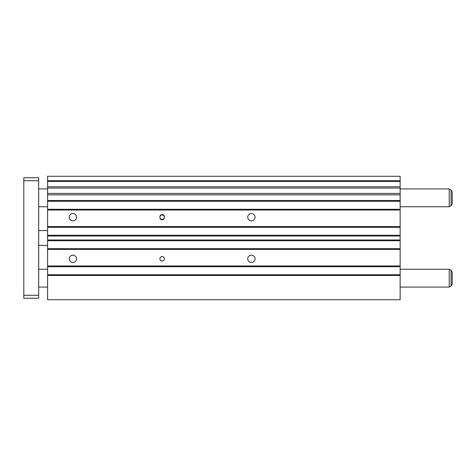 <?xml version="1.0" encoding="UTF-8"?>
<svg xmlns="http://www.w3.org/2000/svg" width="476" height="476" viewBox="0 0 476 476"><rect width="100%" height="100%" fill="white"/><g stroke="black" fill="none" stroke-linecap="round" stroke-linejoin="round"><path stroke-width="0.71" d="M400.137 188.912L449.225 188.912L449.225 206.762L451.081 205.691L452.2 203.758L452.2 191.917L452.2 203.758M400.137 269.238L449.225 269.238L449.225 287.087L451.081 286.017L452.2 284.083L452.2 272.242L452.2 284.083M38.675 180.731L23.8 180.731L23.8 177.756L38.675 177.756L38.675 298.244L23.8 298.244L23.8 295.269L38.675 295.269M23.8 180.731L23.8 295.269M69.228 217.175A3.659 3.659 0 0 0 72.888 220.834A3.659 3.659 0 0 0 76.547 217.175A3.659 3.659 0 0 0 72.888 213.516A3.659 3.659 0 0 0 69.228 217.175M247.728 217.175A3.659 3.659 0 0 0 251.387 220.834A3.659 3.659 0 0 0 255.047 217.175A3.659 3.659 0 0 0 251.387 213.516A3.659 3.659 0 0 0 247.728 217.175M247.728 258.825A3.659 3.659 0 0 0 251.387 262.484A3.659 3.659 0 0 0 255.047 258.825A3.659 3.659 0 0 0 251.387 255.166A3.659 3.659 0 0 0 247.728 258.825M69.228 258.825A3.659 3.659 0 0 0 72.888 262.484A3.659 3.659 0 0 0 76.547 258.825A3.659 3.659 0 0 0 72.888 255.166A3.659 3.659 0 0 0 69.228 258.825M159.906 258.825A2.231 2.231 0 0 0 162.137 261.056A2.231 2.231 0 0 0 164.369 258.825A2.231 2.231 0 0 0 162.137 256.594A2.231 2.231 0 0 0 159.906 258.825M159.906 217.175A2.231 2.231 0 0 0 162.137 219.406A2.231 2.231 0 0 0 164.369 217.175A2.231 2.231 0 0 0 162.137 214.944A2.231 2.231 0 0 0 159.906 217.175M164.369 217.544L164.369 216.806A2.231 2.231 0 0 0 162.137 214.569A2.231 2.231 0 0 0 159.906 216.806L159.906 217.544A2.231 2.231 0 0 0 162.137 219.781A2.231 2.231 0 0 0 164.369 217.544M400.137 180.731L47.6 180.731L47.6 176.269L400.137 176.269L400.137 193.417L47.6 193.417L47.6 299.731L400.137 299.731L400.137 275.485L47.6 275.485M47.6 193.417L47.6 180.731M400.137 193.417L400.137 275.485M400.137 236.019L47.6 236.019M400.137 235.275L47.6 235.275M400.137 227.32L47.6 227.32M400.137 226.576L47.6 226.576M400.137 210.035L47.6 210.035M400.137 209.291L47.6 209.291M400.137 201.259L47.6 201.259M400.137 200.515L47.6 200.515M400.137 194.862L47.6 194.862M400.137 181.433L47.6 181.433M400.137 274.741L47.6 274.741M400.137 266.709L47.6 266.709M400.137 265.965L47.6 265.965M400.137 249.424L47.6 249.424M400.137 248.68L47.6 248.68M400.137 240.719L47.6 240.719M400.137 239.975L47.6 239.975M449.225 188.912L451.081 189.983L451.081 205.691M449.225 269.238L451.081 270.308L451.081 286.017M400.137 188.062L47.6 188.062M400.137 186.782L47.6 186.782M38.675 188.912L47.6 188.912M451.081 189.983L452.2 191.917M38.675 269.238L47.6 269.238M451.081 270.308L452.2 272.242M38.675 230.562L47.6 230.562M38.675 245.438L47.6 245.438M38.675 287.087L47.6 287.087M400.137 287.087L449.225 287.087M38.675 206.762L47.6 206.762M400.137 206.762L449.225 206.762"/></g></svg>
